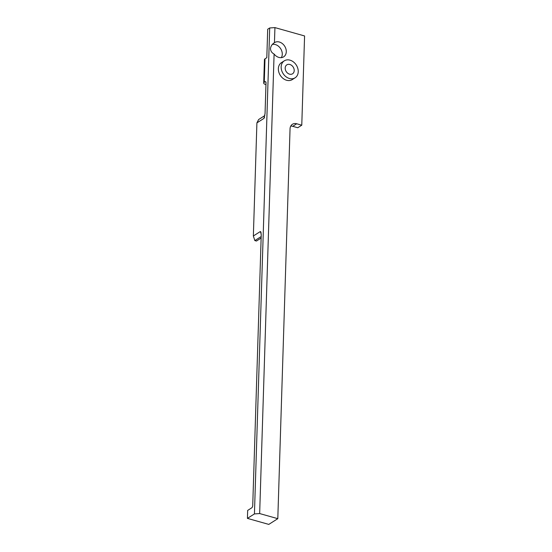 <?xml version="1.0" encoding="UTF-8"?>
<svg xmlns="http://www.w3.org/2000/svg" width="552" height="552" viewBox="0 0 552 552"><rect width="100%" height="100%" fill="white"/><g stroke="black" fill="none" stroke-linecap="round" stroke-linejoin="round"><path stroke-width="0.83" d="M261.186 236.546L254.831 240.582L253.354 235.98L260.365 231.523L260.937 232.054L261.22 235.38L252.733 505.515A1.897 0.897 -74.3 0 1 251.677 507.874L247.669 510.427L247.42 518.376L268.789 524.4L277.801 518.673L290.048 128.864A7.59 5.927 -122.4 0 1 292.422 124.276A7.59 5.927 -122.4 0 1 296.714 123.765L292.712 126.311A7.59 5.927 -122.4 0 0 290.759 126.084M274.454 42.67A8.446 6.59 -122.4 0 1 274.579 42.587A8.446 6.59 -122.4 0 1 282.3 43.546A8.446 6.59 -122.4 0 1 286.281 51.736A8.446 6.59 -122.4 0 1 283.645 56.842A8.446 6.59 -122.4 0 1 274.096 54.034C271.832 52.882 270.625 51.074 270.487 48.617C270.784 46.126 272.108 44.146 274.454 42.67L274.93 27.6L304.58 35.956L301.772 125.194L297.769 127.74L292.712 126.311M301.772 125.194L296.714 123.765M254.831 240.582L256.445 241.038L261.137 238.05M264.884 115.554L258.64 119.529L256.908 122.875L253.354 235.98M265.96 84.58L265.484 84.449A3.795 1.559 1.8 0 1 263.697 83.055A3.795 1.559 1.8 0 1 264.27 82.269L265.07 81.758A1.897 0.897 -74.3 0 1 265.533 81.661A1.897 0.897 -74.3 0 1 266.016 82.848L265.05 113.602L263.918 118.418L256.908 122.875M264.235 118.004L264.539 117.21M263.697 83.055L264.436 59.623A3.795 1.559 1.8 0 1 265.001 58.836L266.809 57.684L267.699 29.235L269.7 27.966L254.431 513.926L247.42 518.376M294.209 70.587A5.313 4.147 -122.4 0 1 292.546 73.802A5.313 4.147 -122.4 0 1 287.689 73.195A5.313 4.147 -122.4 0 1 285.184 68.048A5.313 4.147 -122.4 0 1 286.847 64.832A5.313 4.147 -122.4 0 1 291.704 65.433A5.313 4.147 -122.4 0 1 294.209 70.587M281.154 66.909A10.06 7.852 -122.4 0 1 284.301 60.83A10.06 7.852 -122.4 0 1 293.491 61.969A10.06 7.852 -122.4 0 1 298.239 71.725A10.06 7.852 -122.4 0 1 295.092 77.804A10.06 7.852 -122.4 0 1 285.901 76.666A10.06 7.852 -122.4 0 1 281.154 66.909M295.092 77.804L292.291 79.585A10.06 7.852 -122.4 0 1 283.093 78.446A10.06 7.852 -122.4 0 1 278.353 68.689A10.06 7.852 -122.4 0 1 281.492 62.611L284.301 60.83M277.801 518.673L259.661 513.56L274.096 54.034M254.431 513.926L259.661 513.56M272.384 44.415A8.446 6.59 -122.4 0 1 282.279 54.282A8.446 6.59 -122.4 0 1 281.334 57.636M274.93 27.6L269.7 27.966M261.227 234.2L260.365 231.523M264.27 82.269L265.001 58.836M265.07 81.758L265.871 81.986"/></g></svg>
